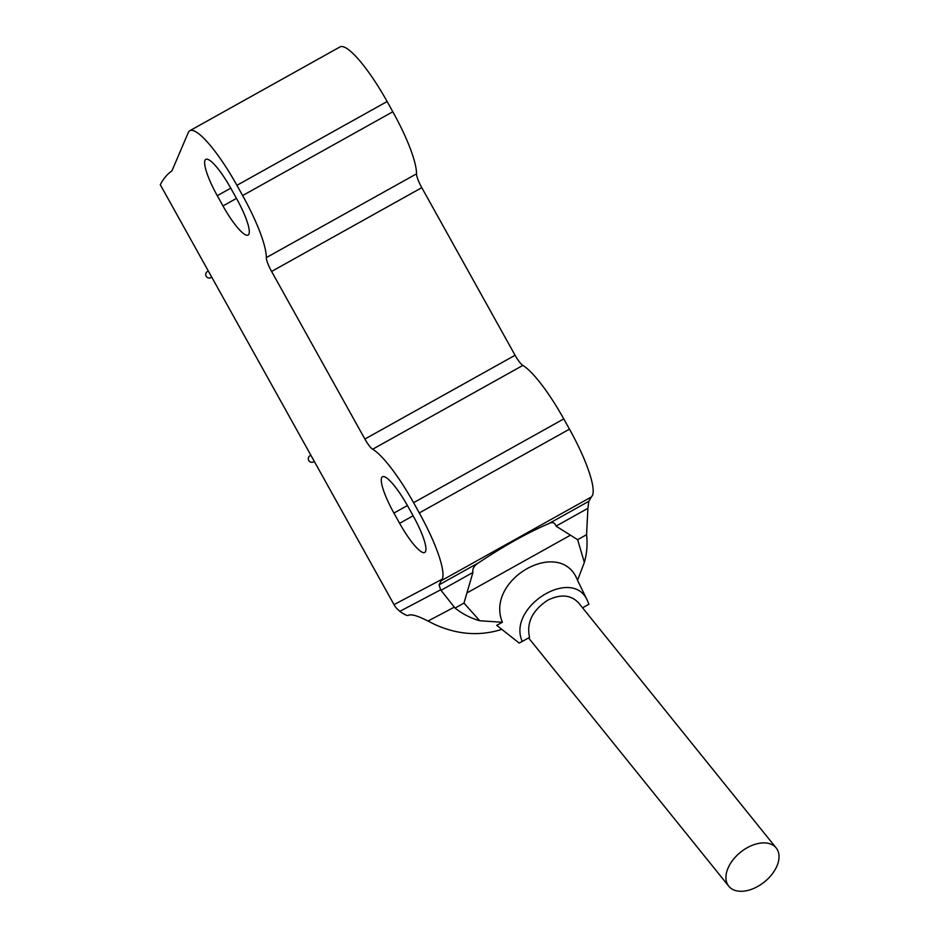 <?xml version="1.0" encoding="UTF-8"?>
<svg xmlns="http://www.w3.org/2000/svg" width="938" height="938" viewBox="0 0 938 938"><rect width="100%" height="100%" fill="white"/><g stroke="black" fill="none" stroke-linecap="round" stroke-linejoin="round"><path stroke-width="1.41" d="M582.568 607.801L588.9 604.271L587.493 600.707C572.649 565.919 506.719 607.097 522.255 641.451L519.171 643.058L496.694 625.329L502.381 622.269C484.641 579.192 560.901 536.384 577.55 580.341L584.339 562.401L577.644 539.678L586.567 534.695A70.303 68.791 -117.8 0 1 584.339 562.401M587.493 600.707L577.55 580.341M502.381 622.269L479.752 620.745L463.97 603.087L472.904 572.497C472.236 568.721 474.206 565.45 478.79 562.683C504.327 545.693 527.766 532.62 549.082 523.474C552.541 521.739 554.85 522.618 556.011 526.124L587.915 508.326L586.567 534.695M556.011 526.124L577.644 539.678M479.752 620.745A70.303 68.791 -117.8 0 1 455.047 608.07L454.309 607.156L427.986 621.05L434.716 624.427C457.357 634.698 479.717 636.351 501.818 629.375M455.047 608.07L463.97 603.087M454.309 607.156L440.626 589.814L399.823 611.353L396.586 608.363A23.438 22.934 -117.8 0 1 394.019 604.623L160.292 184.716A714.756 147.348 -119.2 0 1 171.935 170.868L188.292 132.563A70.303 14.492 -119.2 0 1 189.863 130.687L340.048 46.9A70.303 14.492 -119.2 0 1 387.124 101.527L392.823 111.763A70.303 14.492 -119.2 0 1 416.519 173.835A15.653 3.224 -119.2 0 0 421.795 187.659L515.079 355.268A13.355 2.755 -119.2 0 0 522.853 365.421A70.303 14.492 -119.2 0 1 563.773 418.911L569.472 429.147A70.303 14.492 -119.2 0 1 592.511 495.334L591.479 496.894L441.188 580.739L439.078 584.843L440.626 589.814M591.35 496.964L588.806 501.314L587.915 508.326M427.986 621.05C417.867 615.809 411.301 613.909 408.288 615.316L408.053 615.445C406.881 615.762 404.137 614.402 399.823 611.353M441.306 580.669L442.314 579.133A70.303 14.492 -119.2 0 0 419.286 512.934L413.588 502.698A70.303 14.492 -119.2 0 0 372.667 449.22L522.853 365.421M189.863 130.687A70.303 14.492 -119.2 0 1 236.927 185.314L242.625 195.561A70.303 14.492 -119.2 0 1 266.322 257.622A15.653 3.224 -119.2 0 0 271.598 271.445L364.882 439.054A13.355 2.755 -119.2 0 0 372.667 449.22M393.925 513.074L399.623 523.31A37.497 7.727 -119.2 0 0 424.726 552.447A37.497 7.727 -119.2 0 0 413.295 516.099L407.596 505.863A37.497 7.727 -119.2 0 0 382.493 476.727A37.497 7.727 -119.2 0 0 393.925 513.074L407.42 505.547M217.276 195.69L222.974 205.938A37.497 7.727 -119.2 0 0 248.078 235.063A37.497 7.727 -119.2 0 0 236.646 198.715L230.947 188.479A37.497 7.727 -119.2 0 0 205.844 159.343A37.497 7.727 -119.2 0 0 217.276 195.69L230.771 188.163M522.255 641.451L529.536 637.383C526.324 622.797 532.374 610.415 547.675 600.238C560.561 593.871 570.867 594.751 578.594 602.876L776.195 847.964A30.462 19.053 141.1 0 0 747.211 847.729A30.462 19.053 141.1 0 0 728.767 886.211A30.462 19.053 141.1 0 0 764.447 881.919A30.462 19.053 141.1 0 0 776.195 847.964M310.9 455.305L310.115 455.716A3.518 3.435 62.2 0 0 308.708 460.429A3.518 3.435 62.2 0 0 313.398 461.93L314.324 461.449M208.33 271.012L207.544 271.434A3.518 3.435 62.2 0 0 206.137 276.147A3.518 3.435 62.2 0 0 210.827 277.648L211.754 277.156M569.987 535.446L467.405 592.675M441.001 590.295L472.904 572.497M439.078 584.843L478.79 562.683M549.082 523.474L588.806 501.314M419.286 512.934L569.472 429.147M442.314 579.133L394.019 604.623M413.588 502.698L563.773 418.911M364.882 439.054L515.079 355.268M271.598 271.445L421.795 187.659M266.322 257.622L416.519 173.835M242.625 195.561L392.823 111.763M236.927 185.314L387.124 101.527M222.974 205.938L236.47 198.399M399.623 523.31L413.13 515.783M528.586 637.922L728.767 886.211"/></g></svg>
